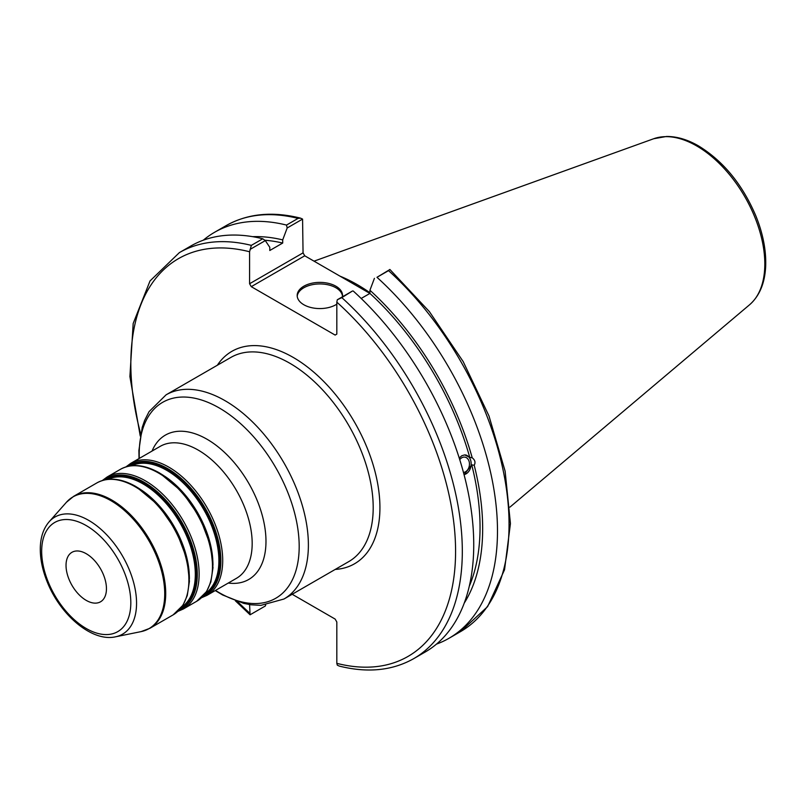 <?xml version="1.0" encoding="UTF-8"?>
<svg xmlns="http://www.w3.org/2000/svg" width="806" height="806" viewBox="0 0 806 806"><rect width="100%" height="100%" fill="white"/><g stroke="black" fill="none" stroke-linecap="round" stroke-linejoin="round"><path stroke-width="1.21" d="M292.185 594.274L335.135 619.079L336.817 621.99L336.817 663.348L337.311 665.162L339.296 666.088C367.556 673.161 392.381 670.663 413.77 658.613A234.405 135.337 -120 0 0 341.815 297.615L337.311 299.761L336.817 302.129L336.817 334.107L335.135 335.074L251.271 286.664L304.739 255.794L303.056 252.872L249.588 283.742L251.271 286.664M249.588 283.742L249.588 251.764L251.331 245.377A234.405 135.337 -120 0 0 179.375 252.621L150.017 280.951L133.171 323.508L129.907 376.593L140.244 436.026M235.372 600.802L250.082 614.797L249.588 604.581M106.452 588.712A28.583 16.503 -120 0 0 93.98 559.958A28.583 16.503 -120 0 0 71.956 552.301A28.583 16.503 -120 0 0 66.032 565.379A28.583 16.503 -120 0 0 78.504 594.143A28.583 16.503 -120 0 0 100.528 601.8A28.583 16.503 -120 0 0 106.452 588.712M265.688 604.994L265.315 606.001L250.082 614.797M250.082 249.397L265.315 240.601L262.756 238.788A234.405 135.337 -120 0 0 190.79 246.021L179.375 252.621M265.315 240.601L269.798 247.341L269.798 250.495L282.705 243.049L282.705 239.896L287.188 227.967L302.572 219.091L303.056 252.872M459.742 459.672A7.717 5.713 -81.1 0 1 464.891 457.133A7.717 5.713 -81.1 0 1 469.152 461.606A7.717 5.713 -81.1 0 1 463.46 472.427M464.034 474.613A10.004 7.405 98.9 0 0 470.764 460.679A10.004 7.405 98.9 0 0 465.515 454.927M459.229 458.04L461.747 455.763L464.669 454.896L469.757 457.405L472.215 457.798C475.036 460.025 475.701 462.503 474.2 465.243L471.742 464.85L464.075 474.754M464.236 603.11A221.106 127.66 -120 0 0 474.2 465.243M436.459 644.125A234.405 135.337 -120 0 0 448.942 638.312A234.405 135.337 -120 0 0 376.976 277.304L388.542 270.635A234.405 135.337 60 0 1 460.508 631.632L448.942 638.312M460.508 631.632L487.59 606.646L504.546 569.731L510.44 523.578L505.12 471.188L488.99 415.967L463.178 361.582L429.407 311.64L389.913 269.496L376.976 277.304M374.417 278.332L369.934 290.251L369.934 293.414L361.179 298.462M472.215 457.798A221.106 127.66 -120 0 0 369.934 290.251M469.283 586.234A217.398 125.514 -120 0 0 471.742 464.85M304.739 255.794L369.914 293.424M300.588 218.154C272.327 211.091 247.502 213.59 226.103 225.64A234.405 135.337 60 0 1 298.069 218.396L300.578 218.164L302.572 219.091M298.069 218.396L286.503 225.076L287.188 227.967M286.503 225.076A234.405 135.337 -120 0 0 214.547 232.309A234.405 135.337 -120 0 0 203.273 240.218M389.802 269.456L388.542 270.635M369.934 292.729A166.348 96.045 -120 0 0 340.041 276.176M341.815 297.615L352.544 290.966L337.311 299.761M262.756 238.788L251.331 245.377M413.77 658.613L425.195 652.024A234.405 135.337 -120 0 0 353.23 291.016M342.51 296.255A22.689 13.098 0 0 0 335.911 287.772A22.689 13.098 0 0 0 311.811 284.79A22.689 13.098 0 0 0 297.223 296.255M336.817 304.174A22.689 13.098 180 0 1 303.822 304.739A22.689 13.098 180 0 1 297.182 295.48A22.689 13.098 180 0 1 311.187 283.38A22.689 13.098 180 0 1 335.911 286.221A22.689 13.098 180 0 1 342.55 295.48A22.689 13.098 180 0 1 342.439 296.799M469.757 457.405A217.398 125.514 -120 0 0 369.934 293.414M282.705 239.896A221.106 127.66 -120 0 0 252.671 236.672M282.705 243.049A217.398 125.514 -120 0 0 264.821 240.248M189.178 572.693A73.83 42.627 -120 0 0 141.483 490.078M107.984 479.348A73.83 42.627 60 0 1 143.105 483.943A73.83 42.627 60 0 1 195.314 574.356A73.83 42.627 60 0 1 181.723 607.079M189.39 578.94A75.26 43.453 -120 0 0 136.184 486.774M180.836 608.238A74.303 42.899 -120 0 0 196.231 574.215A74.303 42.899 -120 0 0 143.69 483.207A74.303 42.899 -120 0 0 106.533 479.54M104.105 480.023A75.26 43.453 60 0 1 144.083 482.21A75.26 43.453 60 0 1 197.299 574.376A75.26 43.453 60 0 1 179.204 610.102M212.754 559.082A73.83 42.627 -120 0 0 165.059 476.467M131.559 465.737A73.83 42.627 60 0 1 166.681 470.321A73.83 42.627 60 0 1 218.889 560.744A73.83 42.627 60 0 1 205.298 593.468M212.965 565.328A75.26 43.453 -120 0 0 159.759 473.162M204.412 594.627A74.303 42.899 -120 0 0 219.806 560.603A74.303 42.899 -120 0 0 167.265 469.596A74.303 42.899 -120 0 0 130.109 465.928M127.68 466.412A75.26 43.453 60 0 1 167.658 468.598A75.26 43.453 60 0 1 220.874 560.764A75.26 43.453 60 0 1 202.78 596.49M188.896 580.008A76.207 43.998 60 0 1 173.119 614.887L183.022 605.155L187.264 595.594L189.43 581.277L186.992 559.223L176.171 530.751L158.49 505.302L135.962 486.572C121.061 478.16 108.044 476.93 96.911 482.895A76.207 43.998 60 0 1 135.015 486.673A76.207 43.998 60 0 1 188.896 580.008M173.119 614.887L149.926 628.277A76.207 43.998 -120 0 0 165.714 593.387A76.207 43.998 -120 0 0 111.822 500.052A76.207 43.998 -120 0 0 73.719 496.284L96.911 482.895M177.904 611.371L183.355 608.983A76.207 43.998 -120 0 0 199.132 574.094A76.207 43.998 -120 0 0 145.251 480.759A76.207 43.998 -120 0 0 107.148 476.981L102.352 480.507M107.148 476.981L120.487 469.283A76.207 43.998 60 0 1 158.591 473.051A76.207 43.998 60 0 1 212.472 566.396A76.207 43.998 60 0 1 196.694 601.276L183.355 608.983M201.48 597.76L206.93 595.372A76.207 43.998 -120 0 0 222.708 560.482A76.207 43.998 -120 0 0 168.827 467.148A76.207 43.998 -120 0 0 130.723 463.369L125.927 466.896M130.723 463.369L160.182 446.363A76.207 43.998 60 0 1 198.286 450.131A76.207 43.998 60 0 1 252.177 543.476A76.207 43.998 60 0 1 236.39 578.355L206.93 595.372M49.126 521.804C43.504 528.393 40.562 537.058 40.3 547.788C40.099 558.669 42.426 570.104 47.292 582.093C60.46 615.25 92.136 642.17 115.53 636.811A67.633 39.051 -120 0 0 136.557 603.22A67.633 39.051 -120 0 0 88.741 520.394A67.633 39.051 -120 0 0 49.126 521.804L66.414 502.279A76.046 43.907 60 0 1 110.956 500.687A76.046 43.907 60 0 1 164.726 593.831A76.046 43.907 60 0 1 141.08 631.612L149.926 628.277M166.086 394.829L230.899 357.411A117.888 68.067 60 0 1 321.735 388.996A117.888 68.067 60 0 1 373.198 507.629A117.888 68.067 60 0 1 348.776 561.601L283.964 599.019A117.888 68.067 -120 0 0 308.386 545.047A117.888 68.067 -120 0 0 225.025 400.673A117.888 68.067 -120 0 0 166.086 394.829L149.09 411.604L144.647 420.389L142.209 427.412L138.904 450.443L139.025 458.574M335.225 569.429A122.653 70.807 -120 0 0 379.928 507.629A122.653 70.807 -120 0 0 314.904 373.128A122.653 70.807 -120 0 0 217.338 365.239M336.817 302.129A229.639 132.587 60 0 1 455.581 551.314A229.639 132.587 60 0 1 336.817 663.348M249.588 612.993A229.639 132.587 60 0 1 237.548 601.568M140.667 433.759A229.639 132.587 60 0 1 249.588 251.764M130.814 602.777A63.029 36.391 60 0 1 86.242 628.509A63.029 36.391 60 0 1 41.67 551.314A63.029 36.391 60 0 1 86.242 525.583A63.029 36.391 60 0 1 130.814 602.777M228.259 583.05A83.35 48.128 -120 0 0 265.98 541.34A83.35 48.128 -120 0 0 207.041 439.25A83.35 48.128 -120 0 0 152.052 451.058M139.287 458.423A113.122 65.316 60 0 1 139.206 454.11A113.122 65.316 60 0 1 219.192 407.927A113.122 65.316 60 0 1 299.187 546.478A113.122 65.316 60 0 1 215.494 590.425M764.813 263.965A96.367 55.644 60 0 1 749.57 304.769C759.655 295.852 765.025 282.805 765.7 265.648C766.184 250.072 762.939 233.579 755.978 216.189C742.588 184.624 723.456 161.21 698.57 145.936C687.518 139.559 676.828 136.405 666.502 136.476L653.716 138.733A96.367 55.644 60 0 1 696.676 145.936A96.367 55.644 60 0 1 764.813 263.965M196.694 601.276L206.598 591.544L210.84 581.982L213.006 567.666L210.568 545.612L199.747 517.14L182.065 491.69L159.538 472.961C144.637 464.548 131.62 463.319 120.487 469.283M66.414 502.279L73.719 496.284M115.53 636.811L141.08 631.612M215.242 590.576L222.658 594.989L243.734 603.382L251.079 604.802L260.942 605.346L283.964 599.019M226.103 225.64L214.547 232.309M653.716 138.733L314.038 261.164M749.57 304.769L509.936 507.125"/></g></svg>
